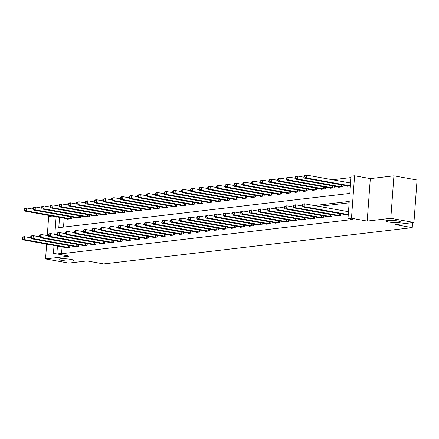 <?xml version="1.0" encoding="UTF-8"?>
<svg xmlns="http://www.w3.org/2000/svg" width="439" height="439" viewBox="0 0 439 439"><rect width="100%" height="100%" fill="white"/><g stroke="black" fill="none" stroke-linecap="round" stroke-linejoin="round"><path stroke-width="0.66" d="M388.619 222.002A7.441 1.059 4.2 0 1 385.678 220.932A7.441 1.059 4.2 0 1 389.827 220.285A7.441 1.059 4.2 0 1 397.575 220.949A7.441 1.059 4.2 0 1 400.522 222.024A7.441 1.059 4.2 0 1 396.368 222.666A7.441 1.059 4.2 0 1 388.619 222.002M61.91 260.442A7.441 1.059 4.2 0 1 58.969 259.372A7.441 1.059 4.2 0 1 63.117 258.725A7.441 1.059 4.2 0 1 70.866 259.389A7.441 1.059 4.2 0 1 73.812 260.459A7.441 1.059 4.2 0 1 69.658 261.106A7.441 1.059 4.2 0 1 61.91 260.442M59.55 217.354L58.793 227.643L349.828 193.401L351.09 176.182L354.586 175.77L351.469 218.243L347.973 218.655L349.235 201.435L314.269 205.551M370.313 178.607L367.196 221.08L390.803 218.298L413.933 222.474L417.05 180.001L393.926 175.83L370.313 178.607L354.586 175.77M52.214 216.032L48.674 216.449L47.269 235.578M350.986 177.576L332.455 179.754M390.803 218.298L393.926 175.83M46.644 244.106L45.557 258.922L69.17 256.14L53.443 253.303L54.019 245.434M413.933 222.474L395.566 224.631L412.216 227.638L103.697 263.932L87.048 260.931L68.682 263.093L45.557 258.922M64.176 218.188L63.523 227.084M67.595 218.809L67.573 219.165L71.771 218.671L71.892 216.976M76.342 217.777L76.315 218.139L80.513 217.645L80.639 215.95M85.089 216.751L85.062 217.107L89.26 216.614L89.386 214.918M93.831 215.719L93.803 216.081L98.001 215.587L98.127 213.892M102.578 214.693L102.55 215.05L106.748 214.556L106.875 212.86M111.325 213.661L111.297 214.023L115.495 213.53L115.616 211.834M120.066 212.635L120.039 212.992L124.237 212.503L124.363 210.802M128.814 211.603L128.786 211.966L132.984 211.472L133.11 209.776M137.555 210.577L137.533 210.939L141.726 210.446L141.852 208.744M146.302 209.546L146.275 209.908L150.473 209.414L150.599 207.718M155.049 208.52L155.022 208.882L159.22 208.388L159.341 206.687M163.791 207.488L163.763 207.85L167.961 207.356L168.088 205.661M172.538 206.462L172.511 206.824L176.708 206.33L176.835 204.629M181.28 205.43L181.258 205.792L185.45 205.298L185.576 203.603M190.027 204.404L189.999 204.766L194.197 204.272L194.323 202.571M198.774 203.372L198.746 203.734L202.944 203.241L203.065 201.545M207.515 202.346L207.488 202.708L211.686 202.214L211.812 200.513M216.262 201.314L216.235 201.677L220.433 201.183L220.559 199.487M225.004 200.288L224.982 200.65L229.174 200.157L229.301 198.455M233.751 199.262L233.724 199.619L237.922 199.125L238.048 197.429M242.498 198.23L242.471 198.593L246.669 198.099L246.789 196.398M251.24 197.204L251.212 197.561L255.41 197.067L255.536 195.371M259.987 196.173L259.959 196.535L264.157 196.041L264.283 194.34M268.728 195.146L268.706 195.503L272.904 195.009L273.025 193.314M277.475 194.115L277.448 194.477L281.646 193.983L281.772 192.282M286.223 193.089L286.195 193.445L290.393 192.951L290.514 191.256M294.964 192.057L294.937 192.419L299.135 191.925L299.261 190.224M303.711 191.031L303.684 191.388L307.882 190.894L308.008 189.198M312.453 189.999L312.431 190.361L316.629 189.867L316.749 188.166M321.2 188.973L321.172 189.33L325.37 188.836L325.497 187.14M329.947 187.941L329.919 188.304L334.117 187.81L334.238 186.109M338.688 186.915L338.661 187.272L342.859 186.778L342.985 185.082M347.436 185.884L347.408 186.246L350.377 185.895M62.069 246.888L61.564 253.726L352.594 219.489L347.973 218.655M349.131 202.829L318.895 206.385M65.488 247.503L65.466 247.865L69.664 247.371L69.785 245.675M74.235 246.477L74.207 246.833L78.405 246.339L78.532 244.644M82.982 245.445L82.955 245.807L87.152 245.313L87.279 243.618M91.724 244.419L91.696 244.775L95.894 244.282L96.02 242.586M100.471 243.387L100.443 243.749L104.641 243.255L104.767 241.56M109.212 242.361L109.19 242.718L113.388 242.224L113.509 240.528M117.959 241.329L117.932 241.691L122.13 241.198L122.256 239.502M126.706 240.303L126.679 240.66L130.877 240.166L131.003 238.47M135.448 239.271L135.421 239.634L139.618 239.14L139.745 237.444M144.195 238.245L144.168 238.602L148.366 238.108L148.492 236.412M152.942 237.214L152.915 237.576L157.113 237.082L157.233 235.386M161.684 236.187L161.656 236.544L165.854 236.056L165.98 234.355M170.431 235.156L170.403 235.518L174.601 235.024L174.727 233.328M179.172 234.13L179.15 234.492L183.343 233.998L183.469 232.297M187.919 233.098L187.892 233.46L192.09 232.966L192.216 231.271M196.667 232.072L196.639 232.434L200.837 231.94L200.958 230.239M205.408 231.04L205.381 231.402L209.579 230.909L209.705 229.213M214.155 230.014L214.128 230.376L218.326 229.882L218.452 228.181M222.897 228.982L222.875 229.345L227.067 228.851L227.193 227.155M231.644 227.956L231.616 228.318L235.814 227.825L235.941 226.123M240.391 226.925L240.363 227.287L244.561 226.793L244.682 225.097M249.132 225.898L249.105 226.261L253.303 225.767L253.429 224.066M257.88 224.867L257.852 225.229L262.05 224.735L262.176 223.039M266.621 223.841L266.599 224.203L270.792 223.709L270.918 222.008M275.368 222.814L275.341 223.171L279.539 222.677L279.665 220.982M284.115 221.783L284.088 222.145L288.286 221.651L288.407 219.95M292.857 220.757L292.829 221.113L297.027 220.619L297.154 218.924M301.604 219.725L301.577 220.087L305.774 219.593L305.901 217.892M310.346 218.699L310.324 219.056L314.522 218.562L314.642 216.866M319.093 217.667L319.065 218.029L323.263 217.535L323.389 215.834M327.84 216.641L327.812 216.998L332.01 216.504L332.131 214.808M336.581 215.609L336.554 215.972L340.752 215.478L340.878 213.777M345.328 214.583L345.301 214.94L348.27 214.594M412.216 227.638L412.583 222.628M367.196 221.08L351.469 218.243M61.564 253.726L56.938 252.891L53.443 253.303M54.837 234.333L56.126 216.74M57.443 246.054L56.938 252.891M22.032 237.472L21.95 238.624L22.647 238.542L22.735 237.389L22.032 237.472L22.773 236.89L24.524 236.687L24.315 239.557L68.522 247.503M22.647 238.542L24.315 239.557L22.565 239.76L66.602 247.728M22.735 237.389L24.524 236.687L30.818 237.823M21.95 238.624L22.565 239.76M24.14 208.777L24.057 209.924L24.76 209.842L24.842 208.695L24.14 208.777L24.88 208.196L26.631 207.987L26.422 210.857L24.672 211.066L68.709 219.034M32.925 209.123L26.631 207.987L24.842 208.695M70.63 218.809L26.422 210.857L24.76 209.842M24.672 211.066L24.057 209.924M30.779 236.445L30.697 237.592L31.394 237.51L31.476 236.363L30.779 236.445L31.52 235.864L33.271 235.655L33.057 238.525L77.269 246.477M31.394 237.51L33.057 238.525L31.312 238.734L75.349 246.702M31.476 236.363L33.271 235.655L39.565 236.791M30.697 237.592L31.312 238.734M39.526 235.414L39.439 236.566L40.141 236.484L40.223 235.331L39.526 235.414L40.267 234.832L42.012 234.629L41.804 237.499L86.011 245.445M40.141 236.484L41.804 237.499L40.053 237.702L84.09 245.675M40.223 235.331L42.012 234.629L48.306 235.765M39.439 236.566L40.053 237.702M48.268 234.388L48.186 235.534L48.883 235.452L48.97 234.305L48.268 234.388L49.009 233.806L50.759 233.597L50.551 236.467L94.758 244.419M48.883 235.452L50.551 236.467L48.8 236.676L92.838 244.644M48.97 234.305L50.759 233.597L57.054 234.733M48.186 235.534L48.8 236.676M32.887 207.751L32.804 208.898L33.501 208.816L33.584 207.669L32.887 207.751L33.627 207.164L35.378 206.961L35.164 209.831L33.419 210.034L77.456 218.007M41.672 208.097L35.378 206.961L33.584 207.669M79.377 217.777L35.164 209.831L33.501 208.816M33.419 210.034L32.804 208.898M41.634 206.72L41.546 207.867L42.248 207.784L42.331 206.637L41.634 206.72L42.374 206.138L44.12 205.929L43.911 208.799L42.16 209.008L86.198 216.976M50.414 207.065L44.12 205.929L42.331 206.637M88.118 216.751L43.911 208.799L42.248 207.784M42.16 209.008L41.546 207.867M50.375 205.693L50.293 206.84L50.99 206.758L51.078 205.611L50.375 205.693L51.116 205.106L52.867 204.903L52.658 207.773L50.908 207.976L94.945 215.95M59.161 206.039L52.867 204.903L51.078 205.611M96.865 215.719L52.658 207.773L50.99 206.758M50.908 207.976L50.293 206.84M57.015 233.361L56.927 234.508L57.63 234.426L57.712 233.279L57.015 233.361L57.756 232.774L59.506 232.571L59.292 235.441L103.505 243.387M57.63 234.426L59.292 235.441L57.542 235.644L101.579 243.618M57.712 233.279L59.506 232.571L65.795 233.707M56.927 234.508L57.542 235.644M59.122 204.662L59.035 205.809L59.737 205.726L59.819 204.579L59.122 204.662L59.863 204.08L61.614 203.872L61.4 206.742L59.649 206.95L103.686 214.918M67.902 205.008L61.614 203.872L59.819 204.579M105.612 214.693L61.4 206.742L59.737 205.726M59.649 206.95L59.035 205.809M65.757 232.33L65.674 233.477L66.377 233.394L66.459 232.247L65.757 232.33L66.498 231.748L68.248 231.54L68.04 234.41L112.247 242.361M66.377 233.394L68.04 234.41L66.289 234.618L110.326 242.586M66.459 232.247L68.248 231.54L74.542 232.675M65.674 233.477L66.289 234.618M74.504 231.304L74.421 232.451L75.118 232.368L75.201 231.221L74.504 231.304L75.245 230.716L76.995 230.513L76.781 233.383L120.994 241.329M75.118 232.368L76.781 233.383L75.036 233.586L119.073 241.56M75.201 231.221L76.995 230.513L83.289 231.649M74.421 232.451L75.036 233.586M83.251 230.272L83.163 231.419L83.865 231.337L83.948 230.19L83.251 230.272L83.992 229.69L85.737 229.482L85.528 232.352L129.735 240.303M83.865 231.337L85.528 232.352L83.778 232.56L127.815 240.528M83.948 230.19L85.737 229.482L92.031 230.618M83.163 231.419L83.778 232.56M91.992 229.246L91.91 230.393L92.607 230.31L92.695 229.163L91.992 229.246L92.733 228.659L94.484 228.456L94.275 231.326L138.483 239.271M92.607 230.31L94.275 231.326L92.525 231.529L136.562 239.502M92.695 229.163L94.484 228.456L100.778 229.592M91.91 230.393L92.525 231.529M100.74 228.214L100.652 229.361L101.354 229.279L101.436 228.132L100.74 228.214L101.48 227.632L103.231 227.424L103.017 230.294L147.23 238.245M101.354 229.279L103.017 230.294L101.266 230.502L145.304 238.47M101.436 228.132L103.231 227.424L109.52 228.56M100.652 229.361L101.266 230.502M67.864 203.636L67.782 204.783L68.484 204.7L68.566 203.553L67.864 203.636L68.605 203.048L70.355 202.845L70.147 205.715L68.396 205.918L112.433 213.892M76.649 203.981L70.355 202.845L68.566 203.553M114.354 213.661L70.147 205.715L68.484 204.7M68.396 205.918L67.782 204.783M76.611 202.604L76.529 203.751L77.226 203.669L77.313 202.522L76.611 202.604L77.352 202.022L79.102 201.814L78.888 204.684L77.143 204.892L121.18 212.86M85.396 202.95L79.102 201.814L77.313 202.522M123.101 212.635L78.888 204.684L77.226 203.669M77.143 204.892L76.529 203.751M85.358 201.578L85.27 202.725L85.973 202.642L86.055 201.496L85.358 201.578L86.099 200.991L87.844 200.788L87.635 203.658L85.885 203.861L129.922 211.834M94.138 201.924L87.844 200.788L86.055 201.496M131.843 211.603L87.635 203.658L85.973 202.642M85.885 203.861L85.27 202.725M94.1 200.546L94.017 201.693L94.714 201.611L94.802 200.464L94.1 200.546L94.84 199.964L96.591 199.756L96.382 202.626L94.632 202.834L138.669 210.802M102.885 200.892L96.591 199.756L94.802 200.464M140.59 210.577L96.382 202.626L94.714 201.611M94.632 202.834L94.017 201.693M102.847 199.52L102.759 200.667L103.461 200.585L103.544 199.438L102.847 199.52L103.588 198.933L105.338 198.73L105.124 201.6L103.374 201.803L147.416 209.776M111.627 199.866L105.338 198.73L103.544 199.438M149.337 209.546L105.124 201.6L103.461 200.585M103.374 201.803L102.759 200.667M109.481 227.188L109.399 228.335L110.101 228.253L110.184 227.106L109.481 227.188L110.222 226.601L111.972 226.398L111.764 229.268L155.971 237.214M110.101 228.253L111.764 229.268L110.013 229.471L154.051 237.444M110.184 227.106L111.972 226.398L118.267 227.534M109.399 228.335L110.013 229.471M111.588 198.488L111.506 199.635L112.208 199.553L112.291 198.406L111.588 198.488L112.329 197.907L114.08 197.704L113.871 200.568L112.121 200.777L156.158 208.744M120.374 198.834L114.08 197.704L112.291 198.406M158.078 208.52L113.871 200.568L112.208 199.553M112.121 200.777L111.506 199.635M118.228 226.156L118.146 227.303L118.843 227.221L118.925 226.074L118.228 226.156L118.969 225.575L120.72 225.366L120.505 228.236L164.718 236.187M118.843 227.221L120.505 228.236L118.76 228.445L162.798 236.412M118.925 226.074L120.72 225.366L127.014 226.502M118.146 227.303L118.76 228.445M120.335 197.462L120.253 198.609L120.95 198.527L121.038 197.38L120.335 197.462L121.076 196.881L122.827 196.672L122.613 199.542L120.868 199.745L164.905 207.718M129.121 197.808L122.827 196.672L121.038 197.38M166.825 207.488L122.613 199.542L120.95 198.527M120.868 199.745L120.253 198.609M126.975 225.13L126.887 226.277L127.59 226.195L127.672 225.048L126.975 225.13L127.716 224.543L129.461 224.34L129.253 227.21L173.46 235.156M127.59 226.195L129.253 227.21L127.502 227.413L171.539 235.386M127.672 225.048L129.461 224.34L135.755 225.476M126.887 226.277L127.502 227.413M129.082 196.431L128.995 197.577L129.697 197.495L129.779 196.348L129.082 196.431L129.823 195.849L131.568 195.646L131.36 198.51L129.609 198.719L173.646 206.687M137.862 196.776L131.568 195.646L129.779 196.348M175.567 206.462L131.36 198.51L129.697 197.495M129.609 198.719L128.995 197.577M135.717 224.099L135.635 225.245L136.331 225.163L136.419 224.016L135.717 224.099L136.458 223.517L138.208 223.308L138 226.178L182.207 234.13M136.331 225.163L138 226.178L136.249 226.387L180.286 234.355M136.419 224.016L138.208 223.308L144.502 224.444M135.635 225.245L136.249 226.387M137.824 195.404L137.742 196.551L138.439 196.469L138.526 195.322L137.824 195.404L138.565 194.823L140.315 194.614L140.107 197.484L138.356 197.687L182.394 205.661M146.61 195.75L140.315 194.614L138.526 195.322M184.314 205.43L140.107 197.484L138.439 196.469M138.356 197.687L137.742 196.551M144.464 223.072L144.376 224.219L145.079 224.137L145.161 222.99L144.464 223.072L145.205 222.485L146.955 222.282L146.741 225.152L190.954 233.098M145.079 224.137L146.741 225.152L144.991 225.355L189.033 233.328M145.161 222.99L146.955 222.282L153.244 223.418M144.376 224.219L144.991 225.355M146.571 194.373L146.483 195.52L147.186 195.437L147.268 194.29L146.571 194.373L147.312 193.791L149.062 193.588L148.848 196.452L147.098 196.661L191.141 204.629M155.357 194.718L149.062 193.588L147.268 194.29M193.061 204.404L148.848 196.452L147.186 195.437M147.098 196.661L146.483 195.52M153.206 222.041L153.123 223.188L153.826 223.105L153.908 221.958L153.206 222.041L153.946 221.459L155.697 221.256L155.488 224.12L199.696 232.072M153.826 223.105L155.488 224.12L153.738 224.329L197.775 232.297M153.908 221.958L155.697 221.256L161.991 222.386M153.123 223.188L153.738 224.329M155.313 193.347L155.23 194.493L155.933 194.411L156.015 193.264L155.313 193.347L156.059 192.765L157.804 192.556L157.596 195.426L155.845 195.635L199.882 203.603M164.098 193.692L157.804 192.556L156.015 193.264M201.803 203.372L157.596 195.426L155.933 194.411M155.845 195.635L155.23 194.493M161.953 221.015L161.87 222.161L162.567 222.079L162.655 220.932L161.953 221.015L162.693 220.433L164.444 220.224L164.23 223.094L208.443 231.04M162.567 222.079L164.23 223.094L162.485 223.297L206.522 231.271M162.655 220.932L164.444 220.224L170.738 221.36M161.87 222.161L162.485 223.297M170.7 219.983L170.612 221.13L171.314 221.047L171.397 219.901L170.7 219.983L171.44 219.401L173.185 219.198L172.977 222.063L217.184 230.014M171.314 221.047L172.977 222.063L171.226 222.271L215.264 230.239M171.397 219.901L173.185 219.198L179.48 220.329M170.612 221.13L171.226 222.271M179.441 218.957L179.359 220.104L180.056 220.021L180.144 218.874L179.441 218.957L180.182 218.375L181.933 218.167L181.724 221.036L225.931 228.982M180.056 220.021L181.724 221.036L179.974 221.24L224.011 229.213M180.144 218.874L181.933 218.167L188.227 219.302M179.359 220.104L179.974 221.24M188.188 217.925L188.101 219.072L188.803 218.99L188.885 217.843L188.188 217.925L188.929 217.343L190.68 217.14L190.466 220.005L234.678 227.956M188.803 218.99L190.466 220.005L188.715 220.213L232.758 228.181M188.885 217.843L190.68 217.14L196.974 218.271M188.101 219.072L188.715 220.213M196.93 216.899L196.848 218.046L197.55 217.963L197.632 216.817L196.93 216.899L197.671 216.317L199.421 216.109L199.213 218.979L243.42 226.925M197.55 217.963L199.213 218.979L197.462 219.187L241.499 227.155M197.632 216.817L199.421 216.109L205.715 217.245M196.848 218.046L197.462 219.187M205.677 215.867L205.595 217.014L206.292 216.932L206.379 215.785L205.677 215.867L206.418 215.286L208.168 215.083L207.954 217.953L252.167 225.898M206.292 216.932L207.954 217.953L206.209 218.156L250.246 226.123M206.379 215.785L208.168 215.083L214.462 216.213M205.595 217.014L206.209 218.156M214.424 214.841L214.336 215.988L215.039 215.906L215.121 214.759L214.424 214.841L215.165 214.259L216.91 214.051L216.701 216.921L260.909 224.872M215.039 215.906L216.701 216.921L214.951 217.129L258.988 225.097M215.121 214.759L216.91 214.051L223.204 215.187M214.336 215.988L214.951 217.129M223.166 213.809L223.083 214.956L223.78 214.874L223.868 213.727L223.166 213.809L223.906 213.228L225.657 213.025L225.448 215.895L269.656 223.841M223.78 214.874L225.448 215.895L223.698 216.098L267.735 224.066M223.868 213.727L225.657 213.025L231.951 214.155M223.083 214.956L223.698 216.098M231.913 212.783L231.83 213.93L232.527 213.848L232.61 212.701L231.913 212.783L232.654 212.202L234.404 211.993L234.19 214.863L278.403 222.814M232.527 213.848L234.19 214.863L232.445 215.072L276.482 223.039M232.61 212.701L234.404 211.993L240.698 213.129M231.83 213.93L232.445 215.072M240.654 211.752L240.572 212.899L241.274 212.816L241.357 211.669L240.654 211.752L241.401 211.17L243.146 210.967L242.937 213.837L287.144 221.783M241.274 212.816L242.937 213.837L241.187 214.04L285.224 222.008M241.357 211.669L243.146 210.967L249.44 212.097M240.572 212.899L241.187 214.04M249.401 210.725L249.319 211.872L250.016 211.79L250.104 210.643L249.401 210.725L250.142 210.144L251.893 209.935L251.679 212.805L295.891 220.757M250.016 211.79L251.679 212.805L249.934 213.014L293.971 220.982M250.104 210.643L251.893 209.935L258.187 211.071M249.319 211.872L249.934 213.014M258.148 209.694L258.061 210.841L258.763 210.758L258.845 209.612L258.148 209.694L258.889 209.112L260.634 208.909L260.426 211.779L304.639 219.725M258.763 210.758L260.426 211.779L258.675 211.982L302.712 219.95M258.845 209.612L260.634 208.909L266.928 210.045M258.061 210.841L258.675 211.982M266.89 208.668L266.808 209.815L267.505 209.732L267.592 208.585L266.89 208.668L267.631 208.086L269.381 207.877L269.173 210.747L313.38 218.699M267.505 209.732L269.173 210.747L267.422 210.956L311.46 218.924M267.592 208.585L269.381 207.877L275.676 209.013M266.808 209.815L267.422 210.956M275.637 207.636L275.555 208.783L276.252 208.701L276.334 207.554L275.637 207.636L276.378 207.054L278.128 206.851L277.914 209.721L322.127 217.667M276.252 208.701L277.914 209.721L276.169 209.924L320.207 217.892M276.334 207.554L278.128 206.851L284.423 207.987M275.555 208.783L276.169 209.924M284.379 206.61L284.296 207.757L284.999 207.674L285.081 206.528L284.379 206.61L285.125 206.028L286.87 205.82L286.662 208.69L330.869 216.641M284.999 207.674L286.662 208.69L284.911 208.898L328.948 216.866M285.081 206.528L286.87 205.82L293.164 206.956M284.296 207.757L284.911 208.898M293.126 205.578L293.043 206.725L293.74 206.643L293.828 205.496L293.126 205.578L293.867 204.997L295.617 204.793L295.403 207.663L339.616 215.609M293.74 206.643L295.403 207.663L293.658 207.867L337.695 215.834M293.828 205.496L295.617 204.793L301.911 205.929M293.043 206.725L293.658 207.867M301.873 204.552L301.785 205.699L302.487 205.617L302.57 204.47L301.873 204.552L302.614 203.97L304.359 203.762L304.15 206.632L348.27 214.572M302.487 205.617L304.15 206.632L302.4 206.84L346.437 214.808M302.57 204.47L304.359 203.762L348.484 211.702M301.785 205.699L302.4 206.84M164.06 192.315L163.977 193.462L164.674 193.379L164.762 192.233L164.06 192.315L164.801 191.733L166.551 191.53L166.337 194.4L164.592 194.603L208.629 202.571M172.845 192.661L166.551 191.53L164.762 192.233M210.55 202.346L166.337 194.4L164.674 193.379M164.592 194.603L163.977 193.462M172.807 191.289L172.719 192.436L173.421 192.353L173.504 191.206L172.807 191.289L173.548 190.707L175.293 190.499L175.084 193.369L173.334 193.577L217.371 201.545M181.587 191.634L175.293 190.499L173.504 191.206M219.291 201.32L175.084 193.369L173.421 192.353M173.334 193.577L172.719 192.436M181.548 190.257L181.466 191.404L182.163 191.322L182.251 190.175L181.548 190.257L182.289 189.675L184.04 189.472L183.831 192.342L182.081 192.545L226.118 200.513M190.334 190.603L184.04 189.472L182.251 190.175M228.039 200.288L183.831 192.342L182.163 191.322M182.081 192.545L181.466 191.404M190.296 189.231L190.213 190.378L190.91 190.296L190.992 189.149L190.296 189.231L191.036 188.649L192.787 188.441L192.573 191.311L190.828 191.519L234.865 199.487M199.081 189.577L192.787 188.441L190.992 189.149M236.786 199.262L192.573 191.311L190.91 190.296M190.828 191.519L190.213 190.378M199.037 188.199L198.955 189.346L199.657 189.264L199.74 188.117L199.037 188.199L199.783 187.618L201.528 187.415L201.32 190.285L199.569 190.488L243.607 198.455M207.823 188.545L201.528 187.415L199.74 188.117M245.527 198.23L201.32 190.285L199.657 189.264M199.569 190.488L198.955 189.346M207.784 187.173L207.702 188.32L208.399 188.238L208.487 187.091L207.784 187.173L208.525 186.591L210.276 186.383L210.061 189.253L208.316 189.461L252.354 197.429M216.57 187.519L210.276 186.383L208.487 187.091M254.274 197.204L210.061 189.253L208.399 188.238M208.316 189.461L207.702 188.32M216.531 186.141L216.443 187.288L217.146 187.206L217.228 186.059L216.531 186.141L217.272 185.56L219.017 185.357L218.809 188.227L217.058 188.43L261.095 196.398M225.311 186.493L219.017 185.357L217.228 186.059M263.021 196.173L218.809 188.227L217.146 187.206M217.058 188.43L216.443 187.288M225.273 185.115L225.191 186.262L225.887 186.18L225.975 185.033L225.273 185.115L226.014 184.534L227.764 184.325L227.556 187.195L225.805 187.404L269.842 195.371M234.058 185.461L227.764 184.325L225.975 185.033M271.763 195.146L227.556 187.195L225.887 186.18M225.805 187.404L225.191 186.262M234.02 184.084L233.938 185.231L234.635 185.148L234.717 184.001L234.02 184.084L234.761 183.502L236.511 183.299L236.297 186.169L234.552 186.372L278.589 194.34M242.805 184.435L236.511 183.299L234.717 184.001M280.51 194.115L236.297 186.169L234.635 185.148M234.552 186.372L233.938 185.231M242.767 183.058L242.679 184.204L243.382 184.122L243.464 182.975L242.767 183.058L243.508 182.476L245.253 182.267L245.044 185.137L243.294 185.346L287.331 193.314M251.547 183.403L245.253 182.267L243.464 182.975M289.252 193.089L245.044 185.137L243.382 184.122M243.294 185.346L242.679 184.204M251.509 182.026L251.426 183.173L252.123 183.09L252.211 181.944L251.509 182.026L252.249 181.444L254 181.241L253.786 184.111L252.041 184.314L296.078 192.282M260.294 182.377L254 181.241L252.211 181.944M297.999 192.057L253.786 184.111L252.123 183.09M252.041 184.314L251.426 183.173M260.256 181L260.168 182.147L260.87 182.064L260.953 180.917L260.256 181L260.996 180.418L262.741 180.209L262.533 183.079L260.782 183.288L304.82 191.256M269.036 181.345L262.741 180.209L260.953 180.917M306.746 191.031L262.533 183.079L260.87 182.064M260.782 183.288L260.168 182.147M268.997 179.968L268.915 181.115L269.612 181.033L269.7 179.886L268.997 179.968L269.738 179.386L271.489 179.183L271.28 182.053L269.53 182.256L313.567 190.224M277.783 180.319L271.489 179.183L269.7 179.886M315.487 189.999L271.28 182.053L269.612 181.033M269.53 182.256L268.915 181.115M277.744 178.942L277.662 180.089L278.359 180.006L278.441 178.86L277.744 178.942L278.485 178.36L280.236 178.152L280.022 181.022L278.277 181.23L322.314 189.198M286.53 179.288L280.236 178.152L278.441 178.86M324.234 188.973L280.022 181.022L278.359 180.006M278.277 181.23L277.662 180.089M286.491 177.91L286.404 179.063L287.106 178.98L287.188 177.828L286.491 177.91L287.232 177.329L288.977 177.126L288.769 179.995L287.018 180.199L331.055 188.166M295.271 178.261L288.977 177.126L287.188 177.828M332.976 187.941L288.769 179.995L287.106 178.98M287.018 180.199L286.404 179.063M295.233 176.884L295.151 178.031L295.848 177.949L295.935 176.802L295.233 176.884L295.974 176.302L297.724 176.094L297.51 178.964L295.765 179.172L339.802 187.14M304.018 177.23L297.724 176.094L295.935 176.802M341.723 186.915L297.51 178.964L295.848 177.949M295.765 179.172L295.151 178.031M303.98 175.852L303.892 177.005L304.595 176.922L304.677 175.77L303.98 175.852L304.721 175.271L306.466 175.068L306.257 177.938L304.507 178.141L348.544 186.109M350.591 183.003L306.466 175.068L304.677 175.77M350.377 185.873L306.257 177.938L304.595 176.922M304.507 178.141L303.892 177.005M67.974 247.431L68.127 245.374M68.369 247.486L68.522 245.445M70.63 216.745L70.476 218.792M70.235 216.679L70.081 218.732M76.721 246.4L76.869 244.342M77.116 246.46L77.264 244.413M85.462 245.374L85.616 243.316M85.863 245.428L86.011 243.387M94.209 244.342L94.363 242.284M94.605 244.402L94.753 242.355M79.371 215.719L79.223 217.76M78.976 215.648L78.828 217.706M88.118 214.693L87.97 216.734M87.723 214.622L87.57 216.679M96.865 213.661L96.712 215.703M96.47 213.59L96.317 215.648M102.956 243.316L103.105 241.258M103.352 243.371L103.5 241.329M105.607 212.635L105.459 214.676M105.212 212.564L105.064 214.622M111.698 242.284L111.852 240.232M112.093 242.344L112.247 240.298M120.445 241.258L120.593 239.2M120.84 241.313L120.988 239.271M129.187 240.232L129.34 238.174M129.587 240.287L129.735 238.245M137.934 239.2L138.087 237.142M138.329 239.255L138.483 237.214M146.681 238.174L146.829 236.116M147.076 238.229L147.224 236.187M114.354 211.603L114.2 213.645M113.959 211.532L113.805 213.59M123.096 210.577L122.947 212.619M122.7 210.506L122.552 212.564M131.843 209.546L131.695 211.587M131.448 209.474L131.294 211.532M140.59 208.52L140.436 210.561M140.195 208.448L140.041 210.506M149.331 207.488L149.183 209.529M148.936 207.417L148.788 209.474M155.422 237.142L155.576 235.084M155.818 237.197L155.971 235.156M158.078 206.462L157.925 208.503M157.683 206.39L157.53 208.448M164.17 236.116L164.318 234.058M164.565 236.171L164.713 234.13M166.82 205.43L166.672 207.471M166.425 205.359L166.277 207.417M172.911 235.084L173.065 233.027M173.312 235.139L173.46 233.098M175.567 204.404L175.419 206.445M175.172 204.333L175.018 206.39M181.658 234.058L181.812 232.001M182.053 234.113L182.207 232.072M184.314 203.372L184.161 205.414M183.919 203.301L183.765 205.359M190.405 233.027L190.553 230.969M190.8 233.082L190.949 231.04M193.056 202.346L192.908 204.387M192.661 202.275L192.512 204.333M199.147 232.001L199.301 229.943M199.542 232.055L199.696 230.014M201.803 201.314L201.649 203.356M201.408 201.243L201.254 203.301M207.894 230.969L208.042 228.911M208.289 231.024L208.437 228.982M216.636 229.943L216.789 227.885M217.036 229.998L217.184 227.956M225.383 228.911L225.536 226.853M225.778 228.966L225.931 226.925M234.13 227.885L234.278 225.827M234.525 227.94L234.673 225.898M242.871 226.853L243.025 224.795M243.266 226.908L243.42 224.867M251.618 225.827L251.766 223.769M252.013 225.882L252.162 223.841M260.36 224.795L260.514 222.738M260.761 224.85L260.909 222.809M269.107 223.769L269.261 221.711M269.502 223.824L269.656 221.783M277.854 222.738L278.002 220.68M278.249 222.792L278.397 220.751M286.596 221.711L286.749 219.654M286.991 221.766L287.144 219.725M295.343 220.68L295.491 218.622M295.738 220.735L295.886 218.693M304.09 219.654L304.238 217.596M304.485 219.709L304.633 217.667M312.831 218.622L312.985 216.564M313.226 218.677L313.38 216.636M321.578 217.596L321.727 215.538M321.974 217.651L322.122 215.609M330.32 216.564L330.474 214.506M330.715 216.625L330.869 214.578M339.067 215.538L339.215 213.48M339.462 215.593L339.61 213.552M347.814 214.506L348.023 211.636M348.209 214.567L348.418 211.697M210.544 200.288L210.396 202.33M210.149 200.217L210.001 202.275M219.291 199.257L219.143 201.298M218.896 199.185L218.743 201.243M228.039 198.23L227.885 200.272M227.643 198.159L227.49 200.217M236.78 197.199L236.632 199.24M236.385 197.127L236.237 199.185M245.527 196.173L245.374 198.214M245.132 196.101L244.978 198.159M254.269 195.141L254.121 197.182M253.874 195.07L253.726 197.127M263.016 194.115L262.868 196.156M262.621 194.043L262.473 196.101M271.763 193.083L271.609 195.125M271.368 193.012L271.214 195.07M280.505 192.057L280.356 194.098M280.109 191.986L279.961 194.043M289.252 191.025L289.098 193.072M288.857 190.954L288.703 193.012M297.993 189.999L297.845 192.041M297.598 189.928L297.45 191.986M306.74 188.968L306.592 191.014M306.345 188.896L306.197 190.954M315.487 187.941L315.334 189.983M315.092 187.87L314.939 189.928M324.229 186.91L324.081 188.957M323.834 186.838L323.686 188.896M332.976 185.884L332.828 187.925M332.581 185.812L332.427 187.87M341.718 184.852L341.569 186.899M341.322 184.781L341.174 186.838M350.525 182.997L350.317 185.867M350.13 182.942L349.921 185.812"/></g></svg>
